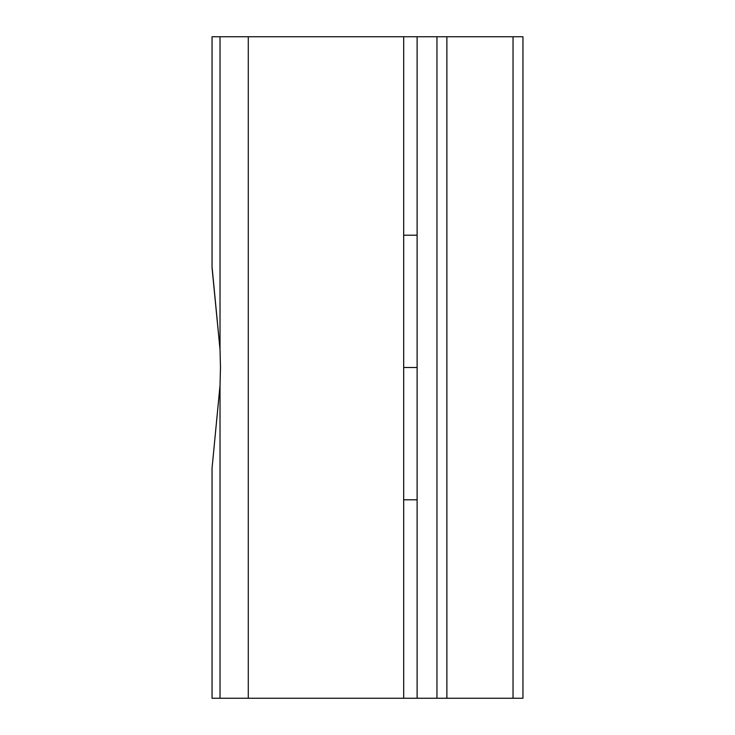 <?xml version="1.0" encoding="UTF-8"?>
<svg xmlns="http://www.w3.org/2000/svg" width="735" height="735" viewBox="0 0 735 735"><rect width="100%" height="100%" fill="white"/><g stroke="black" fill="none" stroke-linecap="round" stroke-linejoin="round"><path stroke-width="1.1" d="M417.112 367.5L403.69 367.5L417.112 367.5M212.057 267.806L220.022 349.492L220.022 36.75L403.69 36.75L403.69 698.25L248.283 698.25L403.69 698.25L403.69 36.75L248.283 36.75L248.283 698.25L212.048 698.25L212.048 468.186L220.022 385.507L220.472 367.5L220.022 349.492L212.048 266.814L212.048 36.75L212.048 266.814L220.022 349.492L220.472 367.5L220.022 385.507L212.048 468.186L212.048 698.25L220.022 698.25L220.022 385.507L220.022 698.25L248.283 698.25L248.283 36.75L220.022 36.75L220.022 349.492L212.048 266.814M220.022 36.75L212.048 36.75L220.022 36.75M417.112 698.25L417.112 36.75L417.112 698.25L436.957 698.25L436.957 36.75L417.112 36.75L522.952 36.75L436.957 36.75L436.957 698.25L403.69 698.25M403.69 36.75L417.112 36.75M522.952 698.25L436.957 698.25L446.88 698.25L446.88 36.75L446.88 698.25L513.03 698.25L513.03 36.75L513.03 698.25L522.952 698.25L522.952 36.75L522.952 698.25M403.69 235.2L417.112 235.2M417.112 499.8L403.69 499.8"/></g></svg>
